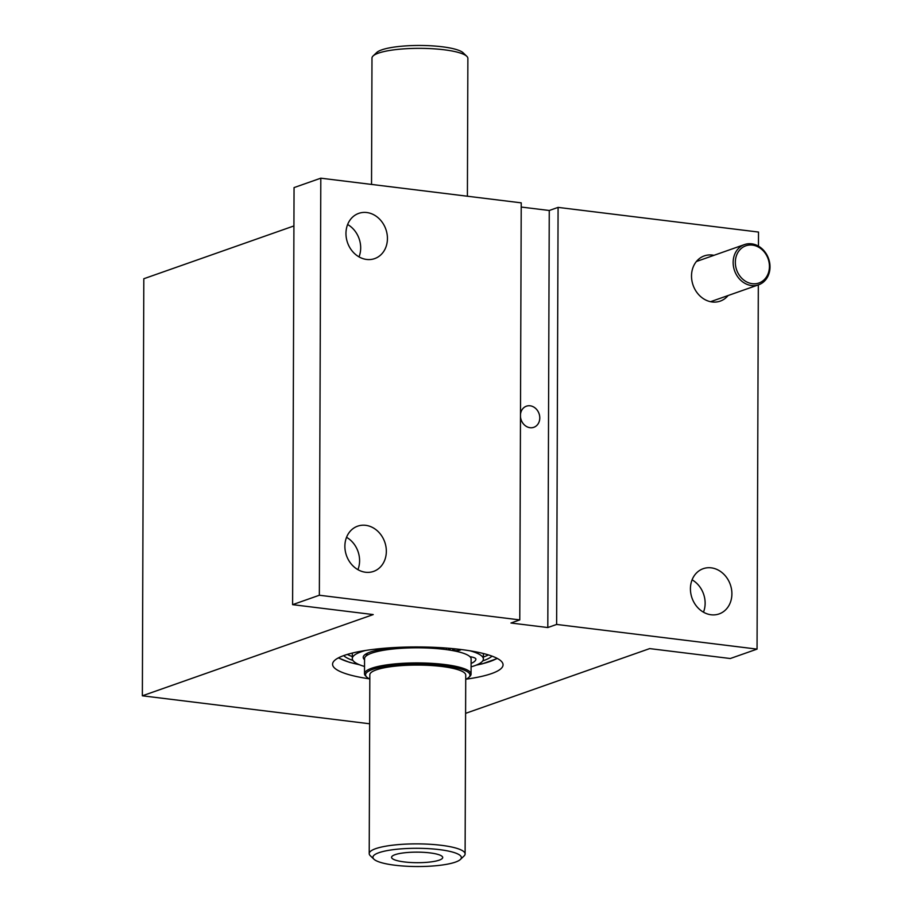 <?xml version="1.0" encoding="UTF-8"?>
<svg xmlns="http://www.w3.org/2000/svg" width="912" height="912" viewBox="0 0 912 912"><rect width="100%" height="100%" fill="white"/><g stroke="black" fill="none" stroke-linecap="round" stroke-linejoin="round"><path stroke-width="1.37" d="M728.095 295.534A23.974 20.292 -109.4 0 1 720.206 301.131A23.974 20.292 -109.4 0 1 712.169 301.975A23.974 20.292 -109.4 0 1 691.912 280.657A23.974 20.292 -109.4 0 1 704.292 255.896A23.974 20.292 -109.4 0 1 712.329 255.064A23.974 20.292 -109.4 0 1 713.948 255.326M692.094 579.838A23.974 20.292 -109.4 0 1 703.471 612.191M711.246 567.845A23.974 20.292 -109.4 0 1 731.504 589.175A23.974 20.292 -109.4 0 1 719.112 613.924A23.974 20.292 -109.4 0 1 711.075 614.768A23.974 20.292 -109.4 0 1 690.817 593.438A23.974 20.292 -109.4 0 1 703.209 568.689A23.974 20.292 -109.4 0 1 711.246 567.845M369.383 678.836A85.249 17.579 0.2 0 1 332.572 664.232A85.249 17.579 0.2 0 1 375.311 649.15A85.249 17.579 0.2 0 1 460.617 649.469A85.249 17.579 0.2 0 1 503.059 664.825A85.249 17.579 0.2 0 1 466.157 679.166M520.478 416.784A11.183 9.473 70.6 0 0 530.066 427.705A11.183 9.473 70.6 0 0 533.816 427.306A11.183 9.473 70.6 0 0 539.596 415.758A11.183 9.473 70.6 0 0 530.146 405.806A11.183 9.473 70.6 0 0 526.384 406.205A11.183 9.473 70.6 0 0 520.49 414.356M347.632 224.512A23.974 20.292 -109.4 0 1 359.02 256.876M366.784 212.53A23.974 20.292 -109.4 0 1 387.041 233.86A23.974 20.292 -109.4 0 1 374.661 258.609A23.974 20.292 -109.4 0 1 366.624 259.453A23.974 20.292 -109.4 0 1 346.355 238.123A23.974 20.292 -109.4 0 1 358.747 213.374A23.974 20.292 -109.4 0 1 366.784 212.53M346.537 537.305A23.974 20.292 -109.4 0 1 357.926 569.669M365.689 525.323A23.974 20.292 -109.4 0 1 385.947 546.653A23.974 20.292 -109.4 0 1 373.567 571.402A23.974 20.292 -109.4 0 1 365.53 572.246A23.974 20.292 -109.4 0 1 345.272 550.916A23.974 20.292 -109.4 0 1 357.652 526.167A23.974 20.292 -109.4 0 1 365.689 525.323M465.599 713.355L649.675 648.603L730.295 658.521L757.051 649.116L556.628 624.446L547.804 627.547L510.948 623.01L519.772 619.909L319.348 595.24L320.807 178.182L294.052 187.598L292.604 604.656L373.225 614.574L142.363 695.799L369.656 723.775M319.348 595.24L292.604 604.656M142.363 695.799L143.811 278.741L293.926 225.937M519.772 619.909L521.231 202.852L320.807 178.182M547.804 627.547L549.263 210.49L521.219 207.047M556.628 624.446L558.087 207.389L549.263 210.49M758.453 246.149L758.51 232.058L558.087 207.389M757.051 649.116L758.328 284.897M395.033 854.692A25.57 5.278 0.2 0 1 422.29 852.264A25.57 5.278 0.2 0 1 442.525 856.87A25.57 5.278 0.2 0 1 439.265 860.141A25.57 5.278 0.2 0 1 408.998 862.387A25.57 5.278 0.2 0 1 391.761 856.687A25.57 5.278 0.2 0 1 395.033 854.692M455.384 862.125A44.221 9.12 0.2 0 1 410.218 866.4A44.221 9.12 0.2 0 1 373.909 859.184A44.221 9.12 0.2 0 1 378.902 852.709A44.221 9.12 0.2 0 1 433.12 848.969A44.221 9.12 0.2 0 1 460.366 859.492A44.221 9.12 0.2 0 1 455.384 862.125M373.909 859.184L370.272 855.684A47.948 9.884 0.2 0 1 369.212 853.598A47.948 9.884 0.2 0 1 375.687 848.662A47.948 9.884 0.2 0 1 429.643 844.261A47.948 9.884 0.2 0 1 465.109 853.94A47.948 9.884 0.2 0 1 464.026 856.015L460.366 859.492M369.212 853.598L369.827 674.789A47.948 9.884 0.2 0 1 376.314 669.853A47.948 9.884 0.2 0 1 430.27 665.452A47.948 9.884 0.2 0 1 465.736 675.119L465.109 853.94M465.713 679.383A52.212 10.762 -179.8 0 0 468.814 677.399A52.212 10.762 -179.8 0 0 436.643 664.973A52.212 10.762 -179.8 0 0 372.632 669.397A52.212 10.762 -179.8 0 0 366.738 677.046A52.212 10.762 -179.8 0 0 369.816 679.052M366.738 677.046L365.701 676.043A53.272 10.99 0.2 0 1 364.504 673.729A53.272 10.99 0.2 0 1 371.708 668.245A53.272 10.99 0.2 0 1 431.661 663.355A53.272 10.99 0.2 0 1 471.059 674.093A53.272 10.99 0.2 0 1 469.862 676.408L468.814 677.399M364.504 673.729L364.561 658.612A53.272 10.99 0.2 0 1 371.765 653.129A53.272 10.99 0.2 0 1 431.707 648.238A53.272 10.99 0.2 0 1 471.116 658.977L471.059 674.093M366.738 654.941A53.272 10.99 0.2 0 1 365.735 654.109M371.537 184.429L371.982 58.06A47.948 9.884 0.2 0 1 373.065 55.985A47.948 9.884 0.2 0 1 378.469 53.124A47.948 9.884 0.2 0 1 427.443 48.496A47.948 9.884 0.2 0 1 466.819 56.316A47.948 9.884 0.2 0 1 467.879 58.402L467.4 196.228M373.065 55.985L376.724 52.508A44.221 9.12 0.2 0 1 381.706 49.875A44.221 9.12 0.2 0 1 426.873 45.6A44.221 9.12 0.2 0 1 463.182 52.816L466.819 56.316M343.664 655.614A75.924 15.652 -179.8 0 0 352.933 660.436M347.29 654.417A75.924 15.652 -179.8 0 0 352.317 656.56M483.371 657.028A75.924 15.652 -179.8 0 0 488.41 654.907M482.733 660.892A75.924 15.652 -179.8 0 0 492.024 656.127M455.932 648.934A4.001 0.821 -179.8 0 0 453.161 649.321A4.001 0.821 -179.8 0 0 452.614 649.732A4.001 0.821 -179.8 0 0 455.567 650.541A4.001 0.821 -179.8 0 0 460.07 650.176A4.001 0.821 -179.8 0 0 460.606 649.766A4.001 0.821 -179.8 0 0 460.264 649.424M365.598 650.461A65.527 13.509 -179.8 0 0 361.163 651.818A65.527 13.509 -179.8 0 0 352.306 658.567A65.527 13.509 -179.8 0 0 364.538 666.478M471.082 666.843A65.527 13.509 -179.8 0 0 474.502 665.771A65.527 13.509 -179.8 0 0 483.371 659.023A65.527 13.509 -179.8 0 0 470.125 650.826M433.28 647.292A4.001 0.821 -179.8 0 0 433.268 647.349A4.001 0.821 -179.8 0 0 436.221 648.158A4.001 0.821 -179.8 0 0 440.713 647.794A4.001 0.821 -179.8 0 0 440.963 647.691M441.294 649.013L444.406 647.919M364.561 659.752A50.992 10.511 0.2 0 1 363.227 657.347A50.992 10.511 0.2 0 1 388.147 648.398A14.923 3.078 0.2 0 1 401.702 648.272M367.24 653.277L367.24 655.192A50.992 10.511 0.2 0 1 365.541 654.235M471.618 656.971A50.992 10.511 0.2 0 1 470.581 657.427M469.931 656.663A14.923 3.078 0.2 0 1 475.904 659.148A14.923 3.078 0.2 0 1 475.904 659.205A50.992 10.511 0.2 0 1 471.094 663.457M451.474 648.489L447.746 649.8M446.413 649.618L446.413 648.067M752.457 283.712A19.711 16.69 -109.4 0 1 735.334 262.474A19.711 16.69 -109.4 0 1 752.297 245.089A19.711 16.69 -109.4 0 1 769.432 266.327A19.711 16.69 -109.4 0 1 752.457 283.712M751.659 285.559A21.307 18.046 -109.4 0 1 733.51 266.669A21.307 18.046 -109.4 0 1 744.5 244.576A21.307 18.046 -109.4 0 1 751.488 243.812A21.307 18.046 -109.4 0 1 769.637 262.69A21.307 18.046 -109.4 0 1 758.647 284.783A21.307 18.046 -109.4 0 1 751.659 285.559M338.591 657.78A83.642 17.248 -179.8 0 0 349.923 662.374A83.642 17.248 -179.8 0 0 359.237 664.643M476.395 665.053A83.642 17.248 -179.8 0 0 497.086 658.327M497.348 658.475L482.402 663.811L476.075 665.179M359.556 664.78L349.49 662.34L338.329 657.917M352.306 658.567L352.328 653.06M483.371 659.023L483.383 653.516M744.5 244.576L696.403 261.505M758.647 284.783L710.551 301.701"/></g></svg>
